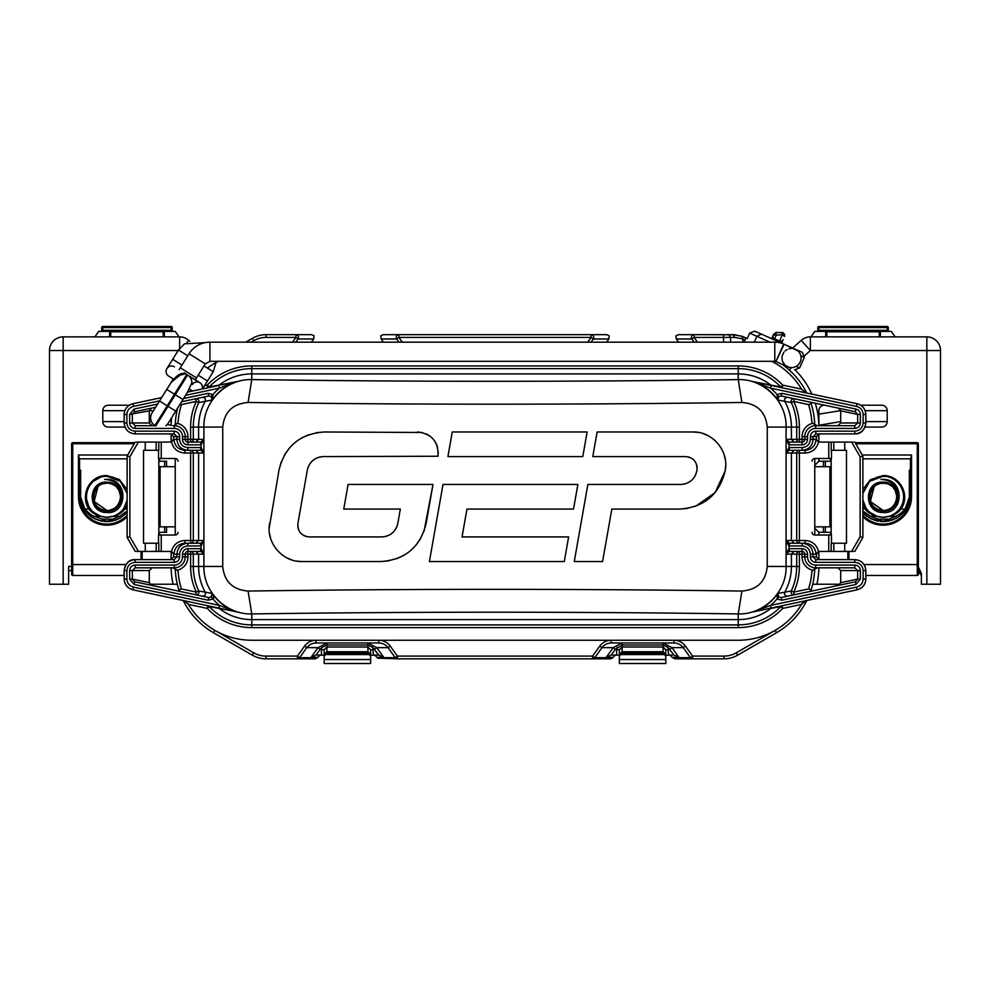 <?xml version="1.0" encoding="UTF-8"?>
<svg xmlns="http://www.w3.org/2000/svg" width="990" height="990" viewBox="0 0 990 990"><rect width="100%" height="100%" fill="white"/><g stroke="black" fill="none" stroke-linecap="round" stroke-linejoin="round"><path stroke-width="1.49" d="M814.77 528.19L818.879 532.298L823.445 532.298L823.445 526.829M918.361 566.998L921.368 573.42L921.368 584.224L940.5 584.224L940.5 350.534L926.838 350.534L926.838 584.224M818.866 567.827A80.623 80.623 0 0 1 816.899 584.224L840.225 584.224M823.445 466.698L823.445 461.229L818.879 461.229L814.77 465.337M865.05 427.074L881.744 427.074A5.47 5.47 0 0 0 887.201 421.604L887.201 410.664A5.47 5.47 0 0 0 881.744 405.207L860.718 405.207M815.265 403.215A80.623 80.623 0 0 1 818.854 425.428L818.879 410.664A5.47 5.47 0 0 1 824.336 405.207L824.62 405.207M792.681 348.059L801.219 340.387L810.365 350.534L926.838 350.534L926.838 336.872A13.662 13.662 0 0 1 940.5 350.534A13.662 13.662 0 0 0 926.838 336.872L810.365 336.872L810.365 350.534L803.892 356.363M171.678 417.656A80.623 80.623 0 0 0 171.146 425.428L171.121 418.535L171.121 425.267L167.199 424.5M149.292 421.604L151.495 421.641M153.388 410.813L149.304 410.664M189.795 341.29L188.781 340.387A13.662 13.662 0 0 0 179.636 336.872L63.162 336.872A13.662 13.662 0 0 0 49.5 350.534L49.5 584.224L68.632 584.224L68.632 566.453L71.639 566.453M175.255 425.118A76.527 76.527 0 0 1 177.594 408.189L168.51 422.73M177.309 584.224L149.775 584.224M124.95 427.074L108.257 427.074A5.47 5.47 0 0 1 102.799 421.604L102.799 410.664A5.47 5.47 0 0 1 108.257 405.207L129.282 405.207M179.636 348.356L179.636 336.872A13.662 13.662 0 0 1 188.781 340.387L186.962 342.416M178.163 350.534L63.162 350.534L63.162 336.872M63.162 584.224L63.162 350.534L49.5 350.534M68.632 570.562L71.639 570.562L71.639 574.386L71.639 443.743L71.639 564.548L125.965 564.548M816.899 584.224L812.691 584.224M177.953 461.229L177.953 461.216A2.735 2.735 0 0 0 175.23 458.494L175.23 535.021L161.556 535.021A2.735 2.735 0 0 1 161.246 535.008L158.821 535.021L158.821 458.494M316.033 640.245C311.244 640.394 307.42 642.337 304.586 646.074L297.408 656.098L266.025 656.098A24.601 24.601 0 0 1 253.725 652.806L214.855 630.37A73.792 73.792 0 0 1 187.791 603.269M181.034 587.565A73.792 73.792 0 0 1 178.225 572.752M611.214 640.245C606.412 640.394 602.601 642.337 599.767 646.074L592.589 656.098L397.411 656.098L390.233 646.074C387.399 642.337 383.588 640.394 378.786 640.245M802.209 603.269A73.792 73.792 0 0 1 775.145 630.37L736.275 652.806A24.601 24.601 0 0 1 723.975 656.098L692.592 656.098L685.414 646.074C682.58 642.337 678.756 640.394 673.967 640.245M811.775 572.752A73.792 73.792 0 0 1 808.966 587.565M812.048 532.298L812.048 532.323A2.735 2.735 0 0 0 814.77 535.021L814.77 458.494L828.444 458.494A2.735 2.735 0 0 1 828.754 458.519L831.179 458.494L831.179 535.021L828.754 535.021A2.735 2.735 0 0 1 828.444 535.021L814.77 535.021M324.175 655.244L316.095 655.009L320.203 649.217L318.013 647.646L327.071 642.98L367.748 642.98L376.806 647.646L383.749 657.335L377.042 657.335L377.71 658.164L397.411 658.833A2.735 2.673 -90 0 1 395.22 657.669L388.043 647.646C385.754 644.651 382.66 643.104 378.786 642.98L316.033 642.98C312.159 643.104 309.078 644.651 306.776 647.646L299.599 657.669A2.735 2.673 90 0 1 297.408 658.833L266.025 658.833A27.336 27.336 0 0 1 252.363 655.17L213.494 632.734A76.527 76.527 0 0 1 183.212 600.497M179.24 590.906A76.527 76.527 0 0 1 175.255 568.409M238.541 647.2L227.923 641.062L238.541 647.2M297.408 658.833L297.408 656.098L299.599 657.669L317.555 657.669L315.129 658.833L297.408 658.833M311.343 658.833L266.025 658.833A27.336 27.336 0 0 1 252.363 655.17L253.725 652.806M378.786 640.258L378.786 642.98L367.748 642.98L367.748 644.997L326.91 644.997L321.973 647.41L321.441 649.762L324.175 649.762L326.91 647.002L326.91 644.997M619.356 655.244L611.275 655.009L606.251 657.335L613.194 647.646L622.252 642.98L662.929 642.98L671.987 647.646L678.93 657.335L673.905 655.009L665.824 655.244M678.93 657.335L672.21 657.335L674.871 658.833L692.592 658.833A2.735 2.673 -90 0 1 690.401 657.669L683.224 647.646C680.922 644.651 677.841 643.104 673.967 642.98L662.929 642.98L662.929 644.997L622.252 644.997L622.252 642.98M673.967 640.258L673.967 642.98L611.214 642.98C607.34 643.104 604.246 644.651 601.957 647.646L599.767 646.074M316.033 642.98L316.033 640.258M316.095 655.009L311.07 657.335L318.013 647.646L306.776 647.646L304.586 646.074M373.379 655.009L372.846 647.41L378.725 655.009L370.644 655.244M383.749 657.335L378.725 655.009M377.042 657.335L375.507 655.85L376.027 655.009M374.616 655.009L375.507 655.85M317.555 657.669L320.203 655.009M319.312 655.85L318.792 655.009M373.379 649.762L370.644 649.762L370.644 654.452L367.909 651.729L326.91 651.729L324.175 654.452L324.175 649.762M324.275 656.024L325.549 654.563A1.361 1.361 180 0 1 326.91 653.202L367.909 653.202A1.361 1.361 180 0 1 369.27 654.563L370.545 656.024L370.644 659.538L324.175 659.538L324.175 649.799M369.27 654.563L325.549 654.563M370.644 654.464L370.545 656.024M370.644 649.824L367.909 647.002L367.909 653.202M372.846 647.41L367.748 644.997M374.616 649.217L376.806 647.646L388.043 647.646L390.233 646.074M377.277 657.669L395.22 657.669L397.411 656.098L397.411 658.833L610.31 658.833L612.29 658.164L615.384 655.009M606.524 658.833L397.411 658.833M806.788 600.497A76.527 76.527 0 0 1 776.507 632.734L737.637 655.17A27.336 27.336 0 0 1 723.975 658.833L694.832 658.833A2.735 2.673 -90 0 1 694.832 658.833L692.579 658.833L692.592 656.098L690.401 657.669L672.445 657.669M669.797 655.009L672.21 657.335M611.275 655.009L615.384 649.217L613.194 647.646L601.957 647.646L594.78 657.669A2.735 2.673 90 0 1 592.589 658.833L592.589 656.098L594.78 657.669L612.723 657.669M615.384 649.217L622.252 644.997M617.154 647.41L616.621 649.762L619.356 649.762L622.091 647.002L622.091 644.997M668.559 655.009L668.027 647.41L673.905 655.009M668.559 649.762L665.824 649.762L665.824 654.452L665.824 649.762L665.824 654.452L663.09 651.729L622.091 651.729L619.356 654.452L619.356 649.762M619.455 656.024L620.73 654.563A1.361 1.361 180 0 1 622.091 653.202L663.09 653.202A1.361 1.361 180 0 1 664.451 654.563L665.726 656.024L665.824 659.538L619.356 659.538L619.356 649.799M664.451 654.563L620.73 654.563M665.824 654.452L665.726 656.024M665.824 649.824L663.09 647.002L663.09 653.202M662.929 644.997L668.027 647.41M669.797 649.217L671.987 647.646L683.224 647.646L685.414 646.074M611.214 642.98L611.214 640.258M671.208 655.009L670.688 655.85M619.356 659.154L619.356 663.51L665.824 663.51L665.824 659.154M614.493 655.85L613.973 655.009M761.706 641.285L737.637 655.17A27.336 27.336 0 0 1 723.975 658.833L692.592 658.833M814.745 568.409A76.527 76.527 0 0 1 810.76 590.906M786.394 367.575L789.315 370.074L790.961 368.243M806.788 393.03A76.527 76.527 0 0 0 781.89 364.196L783.424 365.298M814.745 425.118A76.527 76.527 0 0 0 810.76 402.621M801.219 340.387A13.662 13.662 0 0 1 810.365 336.872M810.946 336.872L814.77 331.403L891.309 331.403L895.133 336.872M179.054 336.872L175.23 331.403L98.691 331.403L94.867 336.872M124.827 410.664L102.799 410.664M124.146 421.604L102.799 421.604M840.708 421.604L818.879 425.267L818.879 414.129L840.696 410.664M865.173 410.664L887.201 410.664M865.854 421.604L887.201 421.604M918.361 570.945L921.368 575.475L920.032 572.109M697.467 342.169L694.064 337.417L734.766 337.417L743.069 338.865L744.827 340.436L745.841 337.887L744.69 340.3M292.533 342.169L295.936 337.417L266.025 337.417A24.601 24.601 0 0 0 253.725 340.721L251.213 342.169M402.286 342.169L398.883 337.417L591.117 337.417L587.714 342.169M694.151 342.169L691.874 338.988A2.735 2.673 -90 0 1 694.064 334.682L678.435 334.682L675.935 335.82L676.294 338.988L678.571 342.169M697.554 334.682L735.669 334.818M727.056 334.682A2.735 1.757 90 0 1 727.081 334.682L733.008 334.682L742.228 336.291L746.101 338.023M774.118 339.793L774.551 338.815A2.735 2.735 0 0 1 773.165 335.202L771.618 338.679L773.165 335.202A2.735 2.735 0 0 0 774.551 338.815L779.538 341.043L779.105 342.02M742.228 336.291L743.069 342.169M736.115 334.868L733.008 334.682L734.766 337.417M676.294 338.988L691.874 338.988L694.064 337.417L694.064 334.682L723.566 334.682L723.566 342.169M606.598 342.169L608.875 338.988L609.246 335.82L606.734 334.682L591.117 334.682L591.117 337.417L593.307 338.988L591.03 342.169M398.97 342.169L396.693 338.988A2.735 2.673 -90 0 1 398.883 334.682L591.117 334.682A2.735 2.673 90 0 1 593.307 338.988L608.875 338.988M381.125 338.988L396.693 338.988L398.883 337.417L398.883 334.682L383.266 334.682L380.754 335.82L381.125 338.988L383.402 342.169M402.559 334.682L587.441 334.682M292.446 334.682L306.318 334.682M311.429 342.169L313.706 338.988L314.065 335.82L311.565 334.682L266.025 334.682L292.26 334.682M253.725 340.721L252.363 338.345L245.743 342.169L252.363 338.345A27.336 27.336 0 0 1 266.025 334.682A27.336 27.336 0 0 0 252.363 338.345A27.336 27.336 0 0 1 266.025 334.682L266.025 337.417M313.706 338.988L298.126 338.988C299.067 336.662 298.337 335.226 295.936 334.682L295.936 337.417L298.126 338.988L295.849 342.169M779.241 332.504L782.088 332.504L782.36 334.707L779.538 341.043A2.735 2.735 0 0 0 783.152 339.657L781.605 343.134M782.36 334.707L783.226 332.739A2.735 2.735 0 0 0 782.125 332.504A2.735 2.735 0 0 1 783.238 332.739L784.625 336.353L782.137 334.682L774.91 335.288L773.648 334.125L776.148 332.504L773.648 334.125M782.125 332.665L776.148 332.504A2.19 1.287 -90 0 0 774.91 335.288L775.95 335.684L776.148 332.504M776.383 332.504L777.633 332.504M784.625 336.34L784.563 333.989M158.821 466.698L175.23 466.698M831.179 466.698L814.77 466.698M160.108 466.698L160.108 526.829L175.23 526.829M160.108 526.829L158.821 526.829M831.179 526.829L814.77 526.829M583.716 658.833L589 658.833M590.325 658.833A2.735 2.673 -90 0 0 590.349 658.833L589.656 658.833M295.144 658.833A2.735 2.673 -90 0 0 295.169 658.833L294.463 658.833M288.548 658.833L293.869 658.833M370.644 659.154L370.644 663.51L324.175 663.51L324.175 659.154M819.163 551.43L816.428 554.153L816.428 556.887L819.163 559.622M794.116 450.302L791.406 453.036L786.122 453.036L788.844 447.591L802.148 447.567C807.135 447.072 809.87 444.337 810.352 439.362L810.352 436.639C810.674 433.311 812.505 431.492 815.822 431.17L854.791 431.17C859.865 430.662 862.649 427.928 863.119 422.965L863.119 414.464C862.847 410.268 860.632 407.571 856.499 406.395L770.542 388.117L753.365 381.645A47.867 47.867 0 0 1 777.769 400.047L777.026 394.565L781.828 393.315L855.929 409.068C858.701 409.86 860.174 411.654 860.347 414.451L860.347 422.965C860.038 426.269 858.194 428.088 854.791 428.435L815.723 428.435A8.205 8.205 0 0 0 807.531 436.639L807.531 439.362A5.47 5.47 0 0 1 802.061 444.832L788.844 444.807L786.122 439.362L786.122 453.036L789.08 450.314L802.148 450.302C808.793 449.646 812.443 446.007 813.087 439.362L816.057 439.362C815.401 446.007 811.751 449.658 805.105 450.302L799.388 450.302L799.388 540.49L805.105 540.49C812.159 540.973 816.626 544.624 818.507 551.455L831.192 551.43L831.192 543.225L846.475 543.225L846.475 450.302L833.815 450.302L833.815 442.097L818.507 442.072L816.057 439.362L819.163 442.097M816.428 439.362L816.428 436.639L819.163 433.905M170.837 442.097L173.572 439.362L173.572 436.639L170.837 433.905L174.178 433.905L135.209 433.905C128.49 433.224 124.814 429.586 124.183 422.965L124.183 414.464C124.542 408.87 127.463 405.281 132.932 403.722L161.642 397.609M158.808 551.43L145.258 551.43L145.258 543.225L158.808 543.225L158.808 551.43L171.493 551.455L173.943 554.165L170.837 551.43M173.572 554.153L173.572 556.887L170.837 559.622M838.493 585.375L840.708 582.677L840.708 570.562L837.924 567.827M781.828 393.315L781.259 395.988L787.718 397.361C785.082 397.436 784.105 398.772 784.773 401.334L777.769 400.047L778.821 396.606L781.259 395.988L855.36 411.741L857.649 414.451L840.708 410.838L838.493 408.152M840.708 410.838L840.708 422.965L857.649 422.965L854.791 425.7L815.723 425.7A10.927 10.927 0 0 0 804.796 436.639L804.796 439.362L802.061 439.362L802.061 436.639A13.662 13.662 0 0 1 812.691 423.312A5.47 5.47 0 0 1 811.763 420.7A73.792 73.792 0 0 0 808.979 406.011A2.735 2.735 0 0 1 808.917 404.663L793.757 401.433A61.133 61.133 0 0 1 799.388 427.074L799.388 439.362L802.061 439.362L802.061 442.097L789.08 442.085L786.122 439.362L791.406 439.362L794.116 442.097L799.388 442.097A2.735 2.698 90 0 1 796.69 439.362L799.388 439.362L799.388 442.097M854.791 428.435L854.791 425.7L837.924 425.7L840.708 422.965M151.507 408.152L149.292 410.838L149.292 422.965L152.076 425.7M195.674 594.767L196.243 592.094A61.133 61.133 0 0 1 190.612 566.453L190.612 551.43A2.735 2.698 -90 0 1 193.31 554.153L203.878 554.153L200.921 551.43L187.939 551.43A2.735 2.735 0 0 0 185.204 554.153L185.204 556.887A10.927 10.927 0 0 1 174.277 567.827L135.209 567.827L132.351 570.562L132.351 579.076L149.292 582.677L151.507 585.375L134.64 581.786L134.071 584.459L208.172 600.212L212.974 598.962C213.939 598.146 213.692 596.327 212.231 593.468L205.227 592.181C200.846 584.174 198.631 575.598 198.594 566.453L198.594 554.153L195.884 551.43M149.292 582.677L149.292 570.562L129.653 570.562L129.653 579.076L134.071 584.459M152.076 567.827L149.292 570.562M200.921 551.43L201.156 548.707L203.878 554.153L203.878 540.49L200.921 543.213L187.853 543.225C181.207 543.869 177.556 547.519 176.913 554.153L176.913 556.887L174.178 559.622L135.209 559.622C128.49 560.303 124.814 563.941 124.183 570.562L124.183 579.063C124.542 584.657 127.463 588.233 132.932 589.805L236.635 611.882A47.867 47.867 0 0 1 212.231 593.468L211.179 596.921L212.974 598.962A50.589 50.589 0 0 0 219.458 605.41L218.889 608.083L235.385 611.585A2.735 1.349 102 0 1 235.026 611.399L209.237 606.561L207.281 608.404L188.459 604.407L184.227 600.707M218.023 607.897L207.838 605.732L207.281 608.404A61.133 61.133 0 0 0 251.757 627.598L738.243 627.598A61.133 61.133 0 0 0 782.719 608.404L780.764 606.561L770.863 608.429C761.236 615.78 750.358 619.505 738.243 619.616L251.757 619.616C239.642 619.505 228.764 615.78 219.137 608.429L218.023 607.897M179.648 554.153L173.943 554.165C174.599 547.519 178.249 543.869 184.895 543.225L190.612 543.225A2.735 2.698 90 0 0 193.31 540.49L203.878 540.49L201.156 545.936L187.853 545.96C182.865 546.455 180.131 549.178 179.648 554.153L179.648 556.887C179.326 560.216 177.495 562.035 174.178 562.357L135.209 562.357C130.136 562.865 127.351 565.599 126.881 570.562L126.881 579.063C127.153 583.259 129.368 585.956 133.501 587.132L219.458 605.41L235.026 611.399M754.974 611.399A2.735 1.349 78 0 1 754.615 611.585L770.542 605.41L856.499 587.132C860.632 585.956 862.847 583.259 863.119 579.063L863.119 570.562C862.649 565.599 859.865 562.865 854.791 562.357L815.822 562.357C812.505 562.035 810.674 560.216 810.352 556.887L810.352 554.153C809.87 549.178 807.135 546.455 802.148 545.96L788.844 545.936L786.122 540.49L786.122 554.153L788.844 548.707L802.061 548.695A5.47 5.47 0 0 1 807.531 554.153L807.531 556.887A8.205 8.205 0 0 0 815.723 565.092L854.791 565.092C858.194 565.439 860.05 567.258 860.347 570.562L860.347 579.076L855.929 584.459L781.828 600.212L777.026 598.962L777.769 593.468A47.867 47.867 0 0 1 753.365 611.882L782.162 605.732A2.735 2.611 -102 0 0 780.764 606.561A58.447 58.447 0 0 1 738.243 624.9L738.243 613.924C576.081 611.647 413.919 611.647 251.757 613.924C226.153 614.778 203.222 591.834 203.903 566.453L203.903 427.074C203.222 401.68 226.153 378.749 251.757 379.591C413.919 381.868 576.081 381.868 738.243 379.591C763.847 378.749 786.778 401.68 786.097 427.074L786.097 566.453C786.778 591.834 763.847 614.778 738.243 613.924L741.906 591.055C577.306 588.778 412.694 588.778 248.094 591.055C232.724 589.768 224.285 581.563 222.738 566.453L222.738 427.074C224.285 411.964 232.724 403.759 248.094 402.472C412.694 404.749 577.306 404.749 741.906 402.472C757.276 403.759 765.716 411.964 767.262 427.074L767.262 566.453C765.716 581.563 757.276 589.768 741.906 591.055M129.653 579.076L132.351 579.076L134.64 581.786L208.742 597.539L211.179 596.921M206.984 597.168L203.977 596.525M202.282 596.166C204.918 596.079 205.895 594.755 205.227 592.181L198.693 590.956A58.447 58.447 0 0 1 193.31 566.453L190.612 566.453M208.742 597.539L208.172 600.212M195.884 543.225L198.594 540.49L198.594 453.036L203.878 453.036L200.921 450.314L201.156 447.591L187.853 447.567C182.865 447.072 180.131 444.349 179.648 439.362L179.648 436.639C179.326 433.311 177.507 431.492 174.178 431.17L135.209 431.17C130.136 430.662 127.351 427.928 126.881 422.965L126.881 414.464C127.153 410.268 129.368 407.571 133.501 406.395L159.625 400.839M195.884 442.097L198.594 439.362L198.594 427.074C198.631 417.929 200.846 409.353 205.227 401.334L198.693 402.559A58.447 58.447 0 0 0 193.31 427.074L193.31 439.362L190.612 439.362L190.612 442.097A2.735 2.698 90 0 0 193.31 439.362L203.878 439.362L200.921 442.085L201.156 447.591L203.878 453.036L203.878 439.362L201.156 444.807L200.673 442.097L187.939 442.097A2.735 2.735 0 0 1 185.204 439.362L185.204 436.639A10.927 10.927 0 0 0 174.277 425.7L177.309 423.312A13.662 13.662 0 0 1 187.939 436.639L187.939 439.362L190.612 439.362L190.612 427.074A61.133 61.133 0 0 1 196.243 401.433L181.083 404.663A2.735 2.735 0 0 1 181.022 406.011A73.792 73.792 0 0 0 178.237 420.7A5.47 5.47 0 0 1 177.309 423.312M200.673 444.832L187.939 444.832A5.47 5.47 0 0 1 182.469 439.362L182.469 436.639A8.205 8.205 0 0 0 174.277 428.435L135.209 428.435C131.806 428.088 129.95 426.257 129.653 422.965L129.653 414.451L134.071 409.068L134.64 411.741L155.603 407.286L152.287 412.582M183.633 398.525L208.172 393.315L212.974 394.565L212.231 400.047A47.867 47.867 0 0 1 236.635 381.645L219.137 385.085C228.764 377.747 239.642 374.01 251.757 373.911L738.243 373.911C750.358 374.01 761.236 377.747 770.863 385.085L754.665 381.954M135.209 567.827L135.209 565.092C131.806 565.439 129.962 567.258 129.653 570.562M200.921 543.213L201.156 548.707L187.939 548.695A5.47 5.47 0 0 0 182.469 554.153L182.469 556.887A8.205 8.205 0 0 1 174.277 565.092L135.209 565.092M187.593 392.102L218.889 385.444L219.458 388.117L235.385 381.942A2.735 1.349 78 0 0 235.026 382.128M221.97 384.788L235.335 381.954M207.838 387.795L207.281 385.122L209.237 386.966A2.735 2.611 78 0 1 207.838 387.795L219.137 385.085L209.237 386.966A58.447 58.447 0 0 1 251.757 368.627L251.757 379.591L248.094 402.472M205.227 401.334L212.231 400.047L211.179 396.606L208.742 395.988L202.282 397.361C204.905 397.436 205.895 398.772 205.227 401.334M185.637 395.307L219.458 388.117A50.589 50.589 0 0 0 212.974 394.565L211.179 396.606M208.172 393.315L208.742 395.988L181.615 401.754M202.282 397.361L195.674 398.76A2.735 2.673 -102 0 1 198.693 402.559L196.243 401.433L195.674 398.76M190.612 543.225L190.612 453.036L184.895 453.036C177.841 452.554 173.374 448.903 171.493 442.072L156.185 442.097L156.185 450.302L143.525 450.302L143.525 543.225L145.258 543.225M166.555 466.698L166.555 461.229L158.821 461.229A2.735 2.735 0 0 1 161.556 458.494L175.23 458.494M177.953 532.298A2.735 2.735 0 0 1 175.23 535.021M171.493 551.455C173.374 544.624 177.841 540.973 184.895 540.49L193.31 540.49L193.31 453.036A2.735 2.698 90 0 0 190.612 450.302L190.612 453.036L198.594 453.036L195.884 450.302M207.417 368.082A73.792 73.792 0 0 1 218.27 361.3M771.73 361.3A73.792 73.792 0 0 1 801.541 389.12L805.773 392.807M222.738 566.453L193.31 566.453L193.31 554.153L185.204 554.153A2.735 2.735 0 0 1 187.939 551.43L187.939 556.887A13.662 13.662 0 0 1 177.309 570.215A5.47 5.47 0 0 1 178.237 572.814A73.792 73.792 0 0 0 181.022 587.515A2.735 2.735 0 0 1 181.083 588.864L196.243 592.094L198.693 590.956A2.735 2.673 102 0 1 195.686 594.767M805.773 600.707L801.541 604.407A73.792 73.792 0 0 1 738.243 640.245L251.757 640.245A73.792 73.792 0 0 1 188.459 604.407M812.048 461.229A2.735 2.735 0 0 1 814.77 458.494M818.507 442.072C816.626 448.903 812.159 452.554 805.105 453.036L796.69 453.036L796.69 540.49A2.735 2.698 -90 0 0 799.388 543.225L799.388 540.49L786.122 540.49L789.327 543.225L789.327 545.96M811.763 572.814A5.47 5.47 0 0 1 812.691 570.215A13.662 13.662 0 0 1 802.061 556.887L802.061 554.153L799.388 554.153L799.388 566.453A61.133 61.133 0 0 1 793.757 592.094L808.917 588.864A2.735 2.735 0 0 1 808.979 587.515A73.792 73.792 0 0 0 811.763 572.814M171.493 442.072L173.943 439.362C174.599 446.007 178.249 449.658 184.895 450.302L190.612 450.302M200.921 450.314L184.895 450.302L184.895 453.036M187.853 447.567L187.853 450.302C181.207 449.646 177.556 446.007 176.913 439.362L173.572 439.362M136.571 442.097L156.185 442.097M161.246 442.097L161.246 458.519L158.549 458.494L158.549 450.302M156.185 450.302L158.808 450.302L158.808 442.097M158.549 543.225L158.549 535.021L161.246 535.021A2.735 2.735 0 0 1 158.821 532.298L166.555 532.298L166.555 526.829M158.957 533.152L159.365 533.919M159.947 534.501L160.702 534.885M184.895 540.49L184.895 543.225L187.853 543.225L187.853 545.96M145.258 551.43L136.571 551.43M129.863 536.704L127.128 537.446L135.209 551.43L127.128 537.446L127.128 456.081L135.209 442.097L127.128 456.081L129.863 456.811L129.863 536.704L138.365 551.43M160.702 458.63L159.947 459.026M159.365 459.608L158.957 460.375M200.673 450.302L200.673 447.567M155.95 425.7L135.209 425.7L132.351 422.965L132.351 414.451L134.64 411.741M135.209 428.435L135.209 425.7M129.653 414.451L149.292 410.838M172.78 425.7L174.277 425.49M182.469 439.362L187.939 439.362L187.939 444.832M181.083 404.663L180.526 403.499M812.691 423.312L817.22 425.7M799.388 566.453L796.69 566.453L796.69 554.153L799.388 554.153L799.388 551.43A2.735 2.698 -90 0 0 796.69 554.153L786.122 554.153L789.08 551.43L789.08 543.213M794.116 543.225L791.406 540.49L791.406 453.036L796.69 453.036A2.735 2.698 -90 0 1 799.388 450.302M799.388 427.074L796.69 427.074A58.447 58.447 0 0 0 791.307 402.559L793.757 401.433L794.327 398.76A2.735 2.673 -78 0 0 791.307 402.559L784.773 401.334C789.154 409.353 791.369 417.929 791.406 427.074L791.406 439.362L796.69 439.362L796.69 427.074L767.262 427.074M794.116 551.43L791.406 554.153L791.406 566.453C791.369 575.598 789.154 584.174 784.773 592.181L777.769 593.468L778.821 596.921L781.259 597.539L855.36 581.786L857.649 579.076L860.347 579.076M789.08 442.085L789.08 450.314M789.327 447.567L789.327 450.302M810.352 439.362L813.087 439.362L813.087 436.639L815.822 433.905L854.791 433.905C861.51 433.224 865.186 429.586 865.817 422.965L865.817 414.464C865.458 408.87 862.538 405.281 857.068 403.722L754.615 381.942A2.735 1.349 -78 0 1 754.974 382.128M815.822 431.17L815.822 433.905M778.821 396.606L777.026 394.565A50.589 50.589 0 0 0 770.542 388.117L771.111 385.444L754.615 381.942M204.534 385.704L207.281 385.122A61.133 61.133 0 0 1 251.757 365.929L251.757 368.627L738.243 368.627A58.447 58.447 0 0 1 780.764 386.966A2.735 2.611 102 0 0 782.162 387.795L770.863 385.085L780.764 386.966L782.719 385.122L801.541 389.12M855.929 409.068L855.36 411.741M860.347 414.451L857.649 414.451L857.649 422.965L860.347 422.965M855.929 584.459L855.36 581.786M781.828 600.212L781.259 597.539L787.718 596.166C785.095 596.079 784.105 594.755 784.773 592.181L791.307 590.956L793.757 592.094L794.327 594.767A2.735 2.673 78 0 1 791.307 590.956A58.447 58.447 0 0 0 796.69 566.453L767.262 566.453M754.615 611.585L771.111 608.083L770.542 605.41A50.589 50.589 0 0 0 777.026 598.962L778.821 596.921M769.477 608.429L767.993 608.739M758.823 610.694L757.276 611.016M771.111 608.083L857.068 589.805C862.538 588.233 865.458 584.657 865.817 579.063L865.817 570.562C865.186 563.941 861.51 560.303 854.791 559.622L815.822 559.622L813.087 556.887L813.087 554.153C812.443 547.519 808.793 543.869 802.148 543.225L789.327 543.225M815.822 562.357L815.822 559.622M805.105 540.49L805.105 543.225L802.148 543.225L805.105 543.225C811.751 543.869 815.401 547.519 816.057 554.165L818.507 551.455M853.429 551.43L831.192 551.43M789.08 551.43L802.061 551.43A2.735 2.735 0 0 1 804.796 554.153L802.061 554.153L802.061 548.695M833.815 450.302L831.192 450.302L831.192 442.097M805.105 453.036L805.105 450.302L802.148 450.302L802.148 447.567M833.815 442.097L853.429 442.097M817.22 567.827L812.691 570.215M807.531 554.153L804.796 554.153L804.796 556.887A10.927 10.927 0 0 0 815.723 567.827L854.791 567.827L857.649 570.562L857.649 579.076L840.708 582.677M854.791 565.092L854.791 567.827M808.917 588.864L812.159 590.968M787.718 596.166L794.327 594.767M794.327 398.76L787.718 397.361M812.159 402.559L808.917 404.663M782.162 387.795L782.719 385.122A61.133 61.133 0 0 0 738.243 365.929L251.757 365.929M738.243 365.929L738.243 379.591L741.906 402.472M738.243 627.598L738.243 624.9L251.757 624.9L251.757 613.924L248.094 591.055M782.162 605.732L782.719 608.404L801.541 604.407M207.838 605.732A2.735 2.611 -78 0 1 209.237 606.561A58.447 58.447 0 0 0 251.757 624.9L251.757 627.598M177.309 570.215L172.78 567.827M177.841 590.968L181.083 588.864M200.673 551.43L200.673 548.695M200.673 545.96L200.673 543.225M174.178 562.357L174.178 559.622M179.648 439.362L176.913 439.362L176.913 436.639L174.178 433.905L174.178 431.17M422.087 432.469L324.262 431.986L316.28 432.692M308.534 434.771L301.269 438.162M289.068 448.408L284.489 454.954M281.111 462.206L279.044 469.928L269.181 528.227M417.632 431.986C431.887 433.806 438.669 441.887 437.976 456.242L438.273 451.762M437.592 447.307L435.959 443.112M430.204 436.256L426.356 433.917M308.051 467.379L309.264 464.78M310.91 462.429L312.679 460.635M312.976 460.375L315.265 458.778M317.864 457.566L320.624 456.836M437.976 456.242L323.458 456.588C314.82 457.207 309.437 461.724 307.308 470.139L297.903 523.462C297.532 531.457 301.306 535.949 309.214 536.939L381.682 536.939C390.332 536.32 395.715 531.803 397.832 523.388L400.356 509.058L343.74 509.058L348.084 484.469L433.001 484.469L426.108 523.599C420.181 547.148 405.108 559.796 380.89 561.54L388.847 560.847M306.38 536.58L303.794 535.578M301.331 533.796L299.723 531.927M298.349 529.155L297.767 526.358M397.089 526.148L395.889 528.734M394.243 531.086L392.498 532.868M392.201 533.115L389.874 534.749M387.288 535.949L384.516 536.691M396.582 558.768L403.846 555.39M416.06 545.131L420.651 538.572M424.042 531.308L433.001 484.469M269.515 533.412L270.753 538.783M273.252 544.574L274.168 546.134M279.984 553.076L282.41 555.068M286.914 557.877L291.741 559.907M296.802 561.132L301.975 561.54C282.311 562.172 265.629 542.31 269.676 523.042M466.971 509.058L462.045 536.939L568.619 536.939L564.288 561.54L429.4 561.54L443 484.469L577.875 484.469L573.532 509.058L466.971 509.058L462.045 536.939M587.862 484.469L574.274 561.54L587.862 484.469L680.674 484.469C689.325 483.85 694.708 479.333 696.824 470.906L696.972 470.052C697.344 462.07 693.582 457.578 685.674 456.588L592.775 456.588L597.119 431.986L592.775 456.588M696.081 473.678L694.869 476.277M693.223 478.615L691.428 480.447M691.156 480.682L688.867 482.279M686.268 483.479L683.521 484.221M688.495 456.935L691.082 457.937M693.557 459.719L695.153 461.6M696.539 464.36L697.121 467.169M698.086 432.395L692.913 431.986C712.577 431.343 729.246 451.205 725.212 470.485L725.707 465.3M725.373 460.115L724.135 454.744M721.623 448.928L720.732 447.406M714.731 440.303L712.478 438.471M707.961 435.65L703.148 433.62M695.611 506.286L715.077 492.636L725.101 471.116C719.21 494.654 704.138 507.301 679.883 509.058L687.864 508.365M380.89 561.54L301.975 561.54M307.308 470.139L297.903 523.462M279.044 469.928C284.934 446.391 300.007 433.744 324.262 431.986M679.883 509.058L611.832 509.058L602.588 561.54L574.274 561.54M725.212 470.485L725.101 471.116M692.913 431.986L597.119 431.986M452.244 431.986L447.913 456.588L582.788 456.588L587.132 431.986L452.244 431.986M804.796 439.362A2.735 2.735 0 0 1 802.061 442.097A2.735 2.735 0 0 0 804.796 439.362L807.531 439.362M789.327 444.832L789.327 442.097M789.327 548.695L789.327 551.43M823.445 461.229L831.179 461.229A2.735 2.735 0 0 0 828.754 458.519L831.452 458.494L831.452 450.302M831.452 543.225L831.452 535.021L828.754 535.021A2.735 2.735 0 0 0 831.179 532.298L823.445 532.298M829.298 534.885L830.053 534.501M830.635 533.919L831.043 533.152M831.043 460.375L830.635 459.608M830.053 459.026L829.298 458.63M851.635 551.43L860.137 536.704L862.872 537.446L854.791 551.43L862.872 537.446L862.872 456.081L854.791 442.097L862.872 456.081L860.137 456.811L851.635 442.097M883.105 510.63C870.012 511.162 864.32 492.166 875.358 485.496A13.662 13.662 0 0 1 890.851 485.496C871.596 472.082 858.986 510.345 883.105 511.038C900.566 512.511 905.12 482.563 883.105 479.618L880.927 479.407L883.105 479.346C905.182 479.333 903.771 514.218 883.105 512.535C863.119 512.783 864.023 480.744 883.105 482.167C901.803 481.771 900.987 511.793 883.105 510.63M895.962 501.386L896.655 498.49M896.754 496.002L895.034 490.1M895.269 490.533L893.067 487.414M890.493 485.261L888.166 484.073M885.679 483.343L880.457 483.355L876.298 484.914M880.444 483.355L878.179 484.011M877.845 484.147L875.469 485.422M874.059 486.523L870.346 501.658L883.105 510.432C895.95 511.224 901.94 492.253 890.851 485.496M871.435 489.654L870.433 491.634M869.703 494.109L869.455 496.114M871.299 503.65L871.819 504.467M873.527 506.509L875.494 508.118M877.994 509.442L883.018 510.432M893.784 488.231L892.856 487.191M890.715 485.409L889.688 484.791M874.331 486.288L870.26 501.423L883.13 510.432M885.716 510.172L887.956 509.541M888.933 509.12L890.604 508.179M894.675 504.021L896.049 501.126M896.631 498.7L896.767 496.299M891.99 486.375L890.629 485.36M888.228 484.098L885.716 483.343M875.507 485.397L873.465 487.08M871.831 489.048L870.569 491.325M869.443 496.733L869.715 499.517M870.47 501.967L871.646 504.219M875.395 508.043L877.895 509.392M918.361 443.743A1.089 1.089 0 0 0 917.272 442.641L917.272 443.743L918.361 443.743L918.361 564.548L918.361 443.743A1.089 1.089 0 0 0 917.272 442.641L855.113 442.641M855.744 443.743L917.272 443.743L917.272 564.548L918.361 564.548L918.361 574.386A1.089 1.089 0 0 1 917.272 575.475L865.854 575.475M847.848 551.43L847.848 559.622M862.872 511.038L870.618 516.384A1.089 0.718 118.3 0 0 870.099 518.302L862.872 512.684L870.099 518.302L881.583 521.544L887.931 521.148L887.745 519.119L878.464 519.119L881.632 520.975L884.565 520.975L895.591 516.384C899.168 514.763 902.348 512.3 905.132 508.996L909.34 497.091L909.34 470.176L910.441 470.176L910.441 496.757L910.441 459.917L911.53 455.004L862.253 455.004M862.872 515.134A27.336 27.336 0 0 0 910.441 496.757L910.441 459.917M862.872 489.617L870.396 479.692L883.105 475.546C899.353 475.027 910.812 494.295 901.148 508.996L900.244 508.019C897.608 511.904 893.958 514.664 889.305 516.297L883.105 517.263L876.905 516.297C871.707 514.305 868.057 511.545 865.965 508.019L862.872 500.037L864.753 505.902M889.305 516.297L895.591 516.384A1.089 0.718 61.7 0 1 896.111 518.302C899.836 516.322 903.152 513.29 906.048 509.219L901.148 508.996C898.376 512.461 894.539 514.924 889.626 516.384L883.105 517.399L876.583 516.384C871.101 514.602 867.252 512.139 865.05 508.996L862.872 504.677M862.872 516.718A28.425 28.425 0 0 0 911.53 496.757L909.34 497.091M885.617 476.413L881.261 476.351M879.627 476.561L878.39 476.809M876.806 477.254L869.95 481.041M868.651 482.217L866.139 485.261M865.483 486.276L865.112 486.944M862.884 493.416L869.591 481.35L883.105 476.264C898.536 475.769 909.414 494.06 900.244 508.019C909.154 495.792 899.687 475.967 883.105 476.264L883.105 475.546M865.978 508.019L867.859 510.456M869.591 512.177L877.091 516.359M878.476 516.731L881.521 517.201M889.713 516.161L890.691 515.802M890.988 515.679L892.72 514.862M893.178 478.913L891.483 478.059M889.391 477.254L887.807 476.809M884.973 517.176L888.711 516.483M887.931 521.148L896.111 518.302C898.425 517.721 905.714 510.716 906.048 509.219L910.441 496.77L909.018 503.192M872.215 519.329L869.443 517.943M869.331 517.881L868.317 517.263M867.252 516.545L866.448 515.951M866.436 515.939L864.295 514.132M893.673 519.465L891.532 520.257M888.5 521.049L885.963 521.433M883.29 521.582L880.605 521.47M877.858 521.074L876.509 520.777M908.449 504.69L906.494 508.501M905.528 509.974L904.08 511.842M870.099 518.302L878.279 521.148L878.464 519.119L870.618 516.384L876.051 516.013M862.872 508.996L865.05 508.996L865.965 508.019C866.374 510.085 870.024 512.845 876.905 516.297M106.895 510.63C93.802 511.162 88.122 492.166 99.149 485.496A13.662 13.662 0 0 1 114.642 485.496C95.386 472.082 82.776 510.345 106.895 511.038C124.356 512.511 128.91 482.563 106.895 479.618L104.717 479.407L106.895 479.346C128.972 479.333 127.562 514.218 106.895 512.535C86.91 512.783 87.813 480.744 106.895 482.167C125.594 481.771 124.777 511.793 106.895 510.63M119.753 501.386L120.446 498.49M120.545 496.002L118.825 490.1M119.06 490.533L116.857 487.414M114.283 485.261L111.957 484.073M109.469 483.343L106.895 483.095M106.858 483.095L101.97 484.011M101.648 484.147L99.26 485.422M97.849 486.523L94.137 501.658L106.895 510.432C119.741 511.224 125.73 492.253 114.642 485.496M95.226 489.654L94.223 491.634M93.493 494.109L93.246 496.114M95.09 503.65L95.609 504.467M97.317 506.509L99.285 508.118M101.784 509.442L106.809 510.432M117.575 488.231L116.659 487.191M114.506 485.409L113.479 484.791M101.673 484.135L100.089 484.914M98.121 486.288L94.05 501.423L106.92 510.432M109.506 510.172L111.746 509.541M112.736 509.12L114.395 508.179M118.466 504.021L119.852 501.126M120.421 498.7L120.557 496.299M115.781 486.375L114.419 485.36M112.019 484.098L109.506 483.343M104.247 483.355L101.698 484.122M99.297 485.397L97.255 487.08M95.622 489.048L94.359 491.325M93.233 496.733L93.518 499.517M94.26 501.967L95.436 504.219M99.186 508.043L101.685 509.392M142.152 551.43L142.152 559.622M134.256 443.743L72.728 443.743L72.728 442.641A1.089 1.089 0 0 0 71.639 443.743L72.728 443.743L72.728 575.475L124.146 575.475M80.66 497.091L79.559 496.77L79.559 459.917L79.559 496.757L79.559 470.176L80.66 470.176L80.66 497.091L84.868 508.996L83.952 509.219C88.172 514.565 91.488 517.597 93.889 518.302L102.069 521.148L111.722 521.148L119.901 518.302L127.128 512.684L119.901 518.302A1.089 0.718 61.7 0 0 119.382 516.384L127.128 511.038M127.128 504.677L124.95 508.996C122.166 512.461 118.33 514.924 113.417 516.384L106.895 517.399L100.374 516.384C94.892 514.602 91.043 512.139 88.853 508.996C79.893 495.631 89.199 475.101 106.895 475.546L119.344 479.507L127.128 489.617M127.747 455.004L78.47 455.004L79.559 459.917M78.47 455.004L78.47 496.757L79.559 496.757A27.336 27.336 0 0 0 127.128 515.134M72.728 575.475A1.089 1.089 0 0 1 71.639 574.386M134.888 442.641L72.728 442.641A1.089 1.089 0 0 0 71.639 443.743M109.407 476.413L105.051 476.351M103.418 476.561L102.18 476.809M100.596 477.254L93.741 481.041M92.441 482.217L89.929 485.261M89.273 486.276L88.902 486.944M86.675 493.416L86.439 495.458M86.538 499.146L88.543 505.902M127.128 508.996L124.95 508.996L124.035 508.019L127.128 500.037L124.035 508.019C121.399 511.904 117.748 514.664 113.095 516.297L106.895 517.263L100.695 516.297C93.815 512.845 90.164 510.085 89.756 508.019L88.853 508.996L84.868 508.996C88.914 513.34 92.095 515.802 94.409 516.384L100.695 516.297C95.498 514.305 91.847 511.545 89.756 508.019L91.649 510.456M93.382 512.177L100.869 516.359M102.267 516.731L105.324 517.201M113.504 516.161L114.481 515.802M114.778 515.679L116.511 514.862M116.969 478.913L115.273 478.059M113.182 477.254L111.598 476.809M106.895 475.546L106.895 476.264L120.174 481.14L127.128 493.49L120.421 481.35L106.895 476.264C90.102 475.844 81.254 495.334 89.756 508.019M108.764 517.176L112.501 516.483M113.664 520.74L111.734 521.148L111.536 519.119L102.255 519.119L105.435 520.975L108.368 520.975L119.382 516.384L113.095 516.297M86.043 511.991L84.596 510.147M83.321 508.204L82.331 506.41M81.588 504.776L80.598 502.017M79.942 499.368L79.571 496.832M96.005 519.329L93.246 517.943M93.122 517.881L92.107 517.263M91.043 516.545L90.239 515.951M90.226 515.939L88.085 514.132M117.464 519.465L115.323 520.257M112.303 521.049L109.754 521.433M107.081 521.582L104.395 521.47M101.648 521.074L100.299 520.777M79.559 496.77L83.952 509.219C86.031 512.498 89.335 515.53 93.889 518.302A1.089 0.718 118.3 0 1 94.409 516.384L102.255 519.119L102.069 521.148L93.889 518.302M817.777 330.314L817.777 327.579L817.777 330.314A1.089 1.089 0 0 0 818.879 331.403L818.879 330.314L817.777 330.314A1.089 1.089 0 0 0 818.879 331.403L887.201 331.403A1.089 1.089 0 0 0 888.302 330.314L888.302 327.579L888.302 330.314L887.201 330.314L887.201 331.403A1.089 1.089 0 0 0 888.302 330.314A1.089 1.089 0 0 1 887.201 331.403M818.879 326.49L818.879 327.579L887.201 327.579L887.201 330.314L818.879 330.314L818.879 327.579L817.777 327.579A1.089 1.089 0 0 1 818.879 326.49A1.089 1.089 0 0 0 817.777 327.579A1.089 1.089 0 0 1 818.879 326.49L887.201 326.49A1.089 1.089 0 0 1 888.302 327.579A1.089 1.089 0 0 0 887.201 326.49L887.201 327.579L888.302 327.579M880.37 336.872L880.37 331.403L879.281 331.403L879.281 336.872M826.798 336.872L826.798 331.403L825.957 331.403A1.089 1.027 0 0 0 826.798 331.786L879.281 331.786A1.089 1.027 0 0 0 880.122 331.403L825.71 331.403L825.71 336.872M102.799 331.403A1.089 1.089 0 0 1 101.698 330.314A1.089 1.089 0 0 0 102.799 331.403L102.799 327.579L172.223 327.579A1.089 1.089 0 0 0 171.121 326.49L171.121 330.314L101.698 330.314L101.698 331.403L101.698 327.579A1.089 1.089 0 0 1 102.799 326.49A1.089 1.089 0 0 0 101.698 327.579L102.799 327.579L102.799 326.49L171.121 326.49A1.089 1.089 0 0 1 172.223 327.579L172.223 331.403L172.223 330.314L171.121 330.314L171.121 331.403A1.089 1.089 0 0 0 172.223 330.314M109.63 336.872L109.63 331.403M164.291 331.403L164.291 336.872M187.766 355.806L178.497 350.002L172.706 359.283L181.974 365.075L179.079 369.703L189.053 353.739A24.601 24.601 0 0 1 209.917 342.169L774.799 342.169A21.867 21.867 0 0 1 783.696 344.062L754.714 331.155L749.665 333.098L770.034 342.169M797.928 350.918L784.154 344.272L775.913 361.536L783.696 344.062L802.358 352.366L804.288 357.415L799.623 367.909L796.158 366.374L797.074 365.793M804.288 357.415L800.823 355.88L800.551 354.89M800.143 353.913L799.66 353.022M799.128 352.23L798.002 350.992M797.235 365.669L797.89 365.124M799.314 363.54L799.945 362.513M800.861 359.989L801.034 358.863M801.071 357.811L800.997 356.821M781.89 364.196L789.537 367.377M790.366 367.513L791.245 367.575M792.161 367.55L793.139 367.439M795.218 366.832L796.158 366.374M785.28 365.273L787.607 366.746A9.566 9.566 0 0 0 800.242 361.907A9.566 9.566 0 0 0 795.391 349.272L793.299 348.616M791.295 348.443L788.82 348.827M787.038 349.544L785.021 350.98M783.87 352.254L782.162 355.954M781.989 357.068L782.249 360.41M782.57 361.437L784.649 364.679M776.383 361.746L787.619 366.746A9.566 9.566 0 0 0 800.242 361.907A9.566 9.566 0 0 0 795.391 349.272L795.873 349.507M155.22 425.7L154.91 425.502A9.071 9.071 0 0 1 152.027 413.003L173.287 378.984M191.874 382.697L187.308 392.572L168.251 423.138A9.071 9.071 0 0 1 165.85 425.7A9.071 9.071 0 0 0 168.251 423.138M191.775 384.083A9.071 9.071 0 0 0 187.605 375.037L188.719 375.854M154.91 425.502L174.463 394.218L166.766 389.404L169.513 385.011L152.547 412.174M184.944 373.651L185.378 373.799A9.071 9.071 0 0 1 186.776 374.517L199.943 382.746L185.378 373.799C185.353 371.448 180.762 374.195 171.592 382.041L169.513 385.011L171.357 382.214A5.408 1.547 -144.5 0 0 171.27 382.449M171.357 382.214C176.641 375.111 181.306 372.314 185.378 373.799L179.178 375.358M179.376 375.136L180.093 374.492M168.647 376.076A5.47 5.47 0 0 1 166.914 368.552A5.47 5.47 0 0 0 168.647 376.076L173.696 379.244L168.647 376.076A5.47 5.47 0 0 1 166.914 368.552A5.47 5.47 0 0 1 174.438 366.807A5.47 5.47 0 0 0 166.914 368.552A5.47 5.47 0 0 1 174.438 366.807M192.58 391.038L189.325 389.008L192.58 391.038M189.783 376.943L190.686 378.254M191.367 379.739L191.751 381.237M199.943 382.746A5.47 5.47 0 0 1 202.269 388.983A5.47 5.47 0 0 0 192.406 384.479A5.47 5.47 0 0 1 202.269 388.983A5.47 5.47 0 0 0 199.943 382.746M216.377 361.3L213.258 371.733L203.99 365.941L195.302 379.851L196.503 377.92L180.279 367.773M818.879 532.298L818.879 535.021M818.879 551.442L818.879 559.622M818.879 433.905L818.879 442.085M818.879 458.494L818.879 461.229M794.921 369.716A80.623 80.623 0 0 1 811.825 394.094M173.101 584.224A80.623 80.623 0 0 1 171.134 567.827M171.121 559.622L171.121 551.442M171.121 433.905L171.121 442.085M213.494 632.734L214.855 630.37M266.025 656.098L266.025 658.833A27.336 27.336 0 0 1 252.363 655.17M320.203 649.217L321.973 647.41M327.071 644.997L327.071 642.98M321.441 649.762L321.441 655.009M317.79 657.335L311.07 657.335M326.91 653.202L326.91 647.002L367.909 647.002L367.909 644.997M612.958 657.335L606.251 657.335M616.621 649.762L616.621 655.009M622.091 653.202L622.091 647.002L663.09 647.002L663.09 644.997M736.275 652.806L737.637 655.17A27.336 27.336 0 0 1 723.975 658.833L723.975 656.098M776.507 632.734L775.145 630.37M744.827 342.169L744.827 340.436M730.595 342.169L730.595 337.417L725.324 337.417M728.838 334.682L730.595 337.417M773.165 335.202A2.735 2.735 0 0 0 774.551 338.815L775.95 335.684M829.892 466.698L829.892 526.829M219.434 608.491A53.027 53.027 0 0 1 218.914 608.083L220.213 608.367M134.071 409.068L157.608 404.056M135.209 431.17L135.209 433.905C128.514 433.286 124.827 429.635 124.146 422.965L124.146 414.464C124.554 408.821 127.475 405.244 132.932 403.722L133.501 406.395M222.738 427.074L190.612 427.074M161.246 551.43L161.246 535.008M828.754 535.008L828.754 551.43M828.754 442.097L828.754 458.519M173.572 436.639L179.648 436.639M156.185 551.43L156.185 543.225M145.258 442.097L145.258 450.302M138.365 442.097L129.863 456.811M164.637 461.229L164.637 466.698M164.637 526.829L164.637 532.298M182.469 436.639L187.939 436.639M174.277 428.435L174.277 425.7M129.653 422.965L149.292 422.965M815.723 428.435L815.723 425.7A10.927 10.927 0 0 0 804.796 436.639L802.061 436.639M810.352 436.639L816.428 436.639M854.791 431.17L854.791 433.905C860.755 434.164 864.443 430.526 865.854 422.965L865.854 414.464C865.446 408.821 862.525 405.244 857.068 403.722L856.499 406.395M863.119 422.965L865.854 422.965M863.119 414.464L865.854 414.464M860.347 570.562L840.708 570.562M856.499 587.132L857.068 589.805C862.525 588.283 865.446 584.706 865.854 579.063L865.854 570.562C865.025 563.78 861.35 560.13 854.791 559.622L854.791 562.357M863.119 579.063L865.854 579.063M863.119 570.562L865.854 570.562M810.352 556.887L816.428 556.887M810.352 554.153L816.428 554.153M802.148 545.96L802.148 543.225M844.742 543.225L844.742 551.43M833.815 543.225L833.815 551.43M844.742 450.302L844.742 442.097M865.817 570.562L864.047 570.562M807.531 556.887L802.061 556.887M815.723 565.092L815.723 568.025M174.277 568.025L174.277 565.092M187.939 551.43L187.939 548.695M185.204 554.153L182.469 554.153M187.939 556.887L182.469 556.887M185.204 556.887A10.927 10.927 0 0 1 174.277 567.827M179.648 556.887L173.572 556.887M135.209 562.357L135.209 559.622C129.244 559.362 125.557 563.001 124.146 570.562L124.146 579.063C124.554 584.706 127.475 588.283 132.932 589.805L133.501 587.132M126.881 570.562L124.146 570.562M126.881 579.063L124.146 579.063M124.146 422.965L126.881 422.965M124.146 414.464L126.881 414.464M802.061 444.832L802.061 442.097M807.531 436.639L804.796 436.639M825.363 532.298L825.363 526.829M825.363 466.698L825.363 461.229M860.137 536.704L860.137 456.811M864.035 564.548L917.272 564.548L917.272 575.475M862.872 458.828L910.515 458.828M848.937 551.43L848.937 559.622M911.53 496.757L911.53 455.004M881.583 521.544L884.627 521.544M141.063 551.43L141.063 559.622M79.485 458.828L127.128 458.828M78.47 496.757A28.425 28.425 0 0 0 127.128 516.718M99.842 516.013L100.658 516.285M105.373 521.544L108.417 521.544M101.698 327.579A1.089 1.089 0 0 1 102.799 326.49M109.878 331.403A1.089 1.027 0 0 0 110.719 331.786L163.202 331.786L163.202 336.872M110.719 336.872L110.719 331.403M163.202 331.403L163.202 331.786A1.089 1.027 0 0 0 164.043 331.403M754.293 342.169L756.904 336.328L761.285 334.175M761.372 334.125L756.904 336.328M775.913 361.536L774.799 361.3L774.799 342.169M774.799 361.3L209.917 361.3L209.917 342.169M209.917 361.3L205.276 363.875L189.053 353.739M187.605 375.037L155.739 426.034M182.989 399.552L174.463 394.218L186.776 374.517M175.75 411.135L159.526 401M213.258 371.733L207.467 381.002L198.198 375.21M170.985 382.746A9.566 9.529 -148 0 1 171.468 381.893M187.692 392.028L188.57 390.617A9.566 9.529 -148 0 1 187.914 391.533M171.654 381.806A9.566 9.529 -148 0 1 172.347 380.482M751.46 647.2L761.731 641.26M236.35 611.795L235.026 611.511M225.708 609.531L224.742 609.32M753.65 381.732L754.826 381.979M764.292 383.996L766.656 384.491M881.645 517.213L878.551 516.743M869.505 517.98L875.284 520.443M876.447 520.765L877.796 521.062M887.943 521.148L889.874 520.74M891.433 520.294L896.705 517.98M105.435 517.213L102.341 516.743M93.295 517.98L99.087 520.443M100.237 520.765L101.586 521.062M115.224 520.294L120.495 517.98M749.665 333.098L747.202 338.617M794.574 369.852L799.623 367.909M205.276 363.875L196.503 377.92M207.467 381.002L202.517 388.921M178.497 350.002L184.511 343.815L205.227 342.627M172.706 359.283L166.914 368.552M188.57 390.617L189.511 389.12"/></g></svg>
